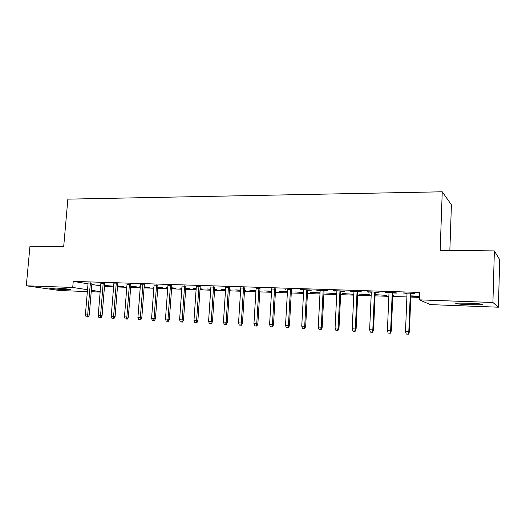 <?xml version="1.0" encoding="UTF-8"?>
<svg xmlns="http://www.w3.org/2000/svg" width="526" height="526" viewBox="0 0 526 526"><rect width="100%" height="100%" fill="white"/><g stroke="black" fill="none" stroke-linecap="round" stroke-linejoin="round"><path stroke-width="0.79" d="M104.477 286.512L113.603 286.841M117.469 286.972L126.799 287.295M130.672 287.433L140.205 287.761M144.091 287.893L153.842 288.228M157.721 288.36L167.695 288.708M171.588 288.84L181.779 289.195M185.678 289.326L196.106 289.688M200.005 289.819L210.67 290.188M214.569 290.326L225.49 290.7M229.389 290.832L240.56 291.22M244.458 291.351L255.892 291.746M259.798 291.884L271.488 292.285M275.4 292.423L287.367 292.831M291.272 292.969L303.528 293.39M307.434 293.528L319.979 293.962M323.885 294.093L336.732 294.534M340.638 294.672L353.788 295.125M357.693 295.257L371.159 295.724M375.058 295.855L388.859 296.335M392.758 296.467L406.894 296.953M410.78 297.091L419.498 297.394M104.575 286.532L104.01 292.213M100.144 292.068L91.215 291.726M87.355 291.582L59.734 290.53L26.3 285.802L72.719 287.459L87.513 289.701M449.848 250.461L451.413 204.811L442.254 191.793L67.867 199.144L63.699 246.53L29.969 246.188L26.3 285.802M442.254 191.793L440.163 250.363L494.368 250.915L499.7 259.68L498.398 307.197L430.367 304.613L419.406 299.859L492.915 302.483L498.398 307.197M117.535 286.21L123.919 286.433L117.554 285.947M104.72 283.553L100.861 283.429M144.15 287.117L149.483 287.301L144.17 286.848M140.284 286.782L139.831 286.696L140.291 286.716M130.908 284.408L127.036 284.283M171.64 288.051L175.848 288.195L171.66 287.775M167.755 287.906L166.045 287.584L167.774 287.643M157.951 285.289L154.072 285.164M200.058 289.024L203.062 289.122L200.077 288.741M196.159 288.886L193.095 288.504L196.178 288.61M185.895 286.203L182.003 286.078M229.441 290.023L231.164 290.076L229.461 289.734M225.542 289.885L221.032 289.451L225.555 289.602M214.786 287.15L210.887 287.018M259.844 291.056L260.192 291.069L259.851 290.983M255.938 290.924L249.883 290.424L255.958 290.628M244.662 288.123L240.763 287.998M287.413 291.996L279.714 291.437L287.433 291.7M275.591 289.136L271.686 289.004M320.038 292.804L310.564 292.482L320.025 293.1M307.618 290.181L311.228 290.299L309.919 289.925L300.116 289.609L303.712 290.05M353.34 294.238L342.485 293.561L353.34 294.238M340.802 291.266L344.523 291.384L343.366 291.01L333.201 290.681L336.903 291.134M386.597 295.369L375.538 294.678L386.597 295.369M375.216 292.39L379.042 292.515L378.049 292.14L367.51 291.798L371.317 292.259M419.531 296.486L410.819 296.191M419.544 296.171L410.832 295.875M410.924 293.554L414.863 293.679L414.054 293.304L403.107 292.949L407.032 293.429M419.406 299.859L419.689 292.449L73.246 281.384L88.013 283.81M91.826 284.435L100.657 285.888M392.902 292.962L396.788 293.094L395.881 292.719L385.144 292.371L389.01 292.837M393.402 295.283L392.804 295.264M393.389 295.599L392.804 295.369M357.851 291.818L361.625 291.943L360.547 291.568L350.198 291.233L353.952 291.693M369.824 294.797L358.87 294.113L369.824 294.797M324.062 290.714L327.724 290.839L326.488 290.464L316.514 290.142L320.156 290.589M336.778 293.574L326.39 293.015L336.772 293.672M291.463 289.648L287.558 289.524M303.574 292.541L295.007 291.956L303.594 292.246M259.989 288.623L256.09 288.498M271.541 291.45L264.677 290.924L271.554 291.161M229.599 287.63L225.693 287.505M244.511 290.536L245.557 290.569L244.524 290.339M240.612 290.398L235.339 289.931L240.625 290.109M200.215 286.67L196.323 286.545M214.628 289.517L217.001 289.596L214.641 289.234M210.729 289.385L206.948 288.971L210.742 289.103M171.811 285.743L167.919 285.618M185.731 288.531L189.347 288.656L185.75 288.255M181.838 288.399L179.465 288.038L181.858 288.123M144.321 284.849L140.442 284.717M157.78 287.584L162.56 287.748L157.8 287.308M153.908 287.334L152.836 287.137L153.921 287.176M117.712 283.974L113.84 283.849M130.731 286.663L136.602 286.861L130.75 286.394M91.938 283.133L88.079 283.008M104.542 285.769L111.427 286.006L104.562 285.506M64.514 289.616C58.038 289.405 47.445 288.261 49.602 287.998L55.355 288.057C61.976 288.274 72.568 289.438 70.326 289.681L64.514 289.616L64.593 288.689M91.34 290.28L100.183 291.621M494.368 250.915L492.915 302.483M73.246 281.384L72.719 287.459M469.521 303.193C479.732 303.686 484.019 304.212 482.375 304.764L468.745 304.699C458.705 304.212 454.464 303.686 456.016 303.127L469.521 303.193M403.988 292.982L403.975 293.324M386.117 292.397L386.097 292.745M368.568 291.831L368.555 292.167M351.342 291.272L351.322 291.608M334.424 290.72L334.404 291.056M317.809 290.181L317.789 290.51M301.49 289.648L301.47 289.977M285.454 289.129L285.44 289.458M408.11 334.148L406.276 334.049L408.446 334.207L408.11 334.148L408.801 331.788L405.507 331.617L407.045 293.081M410.326 293.186L408.801 331.788L409.406 331.906L410.938 293.206M408.446 334.207L409.406 331.906M405.507 331.617L406.276 334.049M389.963 333.175L388.168 333.076L390.338 333.234L389.963 333.175L390.634 330.834L387.399 330.663L389.023 292.495M392.245 292.601L390.634 330.834L391.305 330.953L392.915 292.62M390.338 333.234L391.305 330.953M387.399 330.663L388.168 333.076M372.158 332.215L370.396 332.123L372.572 332.281L372.158 332.215L372.809 329.901L369.633 329.73L371.33 291.917M374.492 292.022L372.809 329.901L373.539 330.019L375.229 292.048M372.572 332.281L373.539 330.019M369.633 329.73L370.396 332.123M354.682 331.275L352.953 331.183L355.129 331.341L354.682 331.275L355.306 328.98L352.19 328.816L353.965 291.358M357.069 291.457L355.306 328.98L356.102 329.105L357.864 291.483M355.129 331.341L356.102 329.105M352.19 328.816L352.953 331.183M337.528 330.354L335.831 330.262L338.001 330.42L337.528 330.354L338.133 328.079L335.069 327.915L336.916 290.799M339.96 290.898L338.133 328.079L338.987 328.204L340.822 290.931M338.001 330.42L338.987 328.204M335.069 327.915L335.831 330.262M320.682 329.447L319.012 329.361L321.189 329.519L320.682 329.447L321.261 327.192L318.256 327.034L320.17 290.26M323.161 290.352L321.261 327.192L322.175 327.323L324.075 290.385M321.189 329.519L322.175 327.323M318.256 327.034L319.012 329.361M304.133 328.559L302.496 328.474L304.672 328.632L304.133 328.559L304.699 326.324L301.746 326.166L303.726 289.721M306.665 289.819L304.699 326.324L305.665 326.455L307.631 289.852M304.672 328.632L305.665 326.455M301.746 326.166L302.496 328.474M287.886 327.691L286.275 327.599L288.452 327.757L287.886 327.691L288.426 325.469L285.533 325.318L287.571 289.201M290.457 289.293L288.426 325.469L289.445 325.607L291.476 289.326M288.452 327.757L289.445 325.607M285.533 325.318L286.275 327.599M271.922 326.83L270.344 326.745L272.521 326.902L271.922 326.83L272.448 324.634L269.601 324.483L271.705 288.682M274.539 288.774L272.448 324.634L273.513 324.766L275.604 288.813M272.521 326.902L273.513 324.766M269.601 324.483L270.344 326.745M256.241 325.988L254.683 325.903L256.859 326.061L256.241 325.988L256.741 323.806L253.946 323.661L256.109 288.176M258.897 288.268L256.741 323.806L257.858 323.944L260.008 288.301M256.859 326.061L257.858 323.944M253.946 323.661L254.683 325.903M240.823 325.16L239.297 325.081L241.473 325.232L240.823 325.16L241.316 322.997L238.561 322.852L240.783 287.683M243.518 287.768L241.316 322.997L242.473 323.135L244.682 287.807M241.473 325.232L242.473 323.135M238.561 322.852L239.297 325.081M225.674 324.345L224.175 324.266L226.351 324.424L225.674 324.345L226.147 322.201L223.445 322.057L225.713 287.189M228.409 287.275L226.147 322.201L227.357 322.339L229.619 287.314M226.351 324.424L227.357 322.339M223.445 322.057L224.175 324.266M210.788 323.549L209.309 323.47L211.478 323.621L210.788 323.549L211.242 321.419L208.585 321.281L210.906 286.709M213.556 286.795L211.242 321.419L212.491 321.564L214.805 286.834M211.478 323.621L212.491 321.564M208.585 321.281L209.309 323.47M196.145 322.76L194.699 322.681L196.862 322.839L196.145 322.76L196.586 320.65L193.976 320.512L196.343 286.236M198.946 286.322L196.586 320.65L197.875 320.794L200.242 286.361M196.862 322.839L197.875 320.794M193.976 320.512L194.699 322.681M181.753 321.984L180.326 321.912L182.496 322.063L181.753 321.984L182.174 319.893L179.609 319.755L182.029 285.769M184.587 285.855L182.174 319.893L183.508 320.038L185.915 285.894M182.496 322.063L183.508 320.038M179.609 319.755L180.326 321.912M167.597 321.228L166.196 321.149L168.359 321.307L167.597 321.228L168.004 319.15L165.48 319.019L167.945 285.316M170.463 285.394L168.004 319.15L169.372 319.295L171.831 285.44M168.359 321.307L169.372 319.295M165.48 319.019L166.196 321.149M153.677 320.479L152.297 320.406L154.46 320.558L153.677 320.479L154.065 318.421L151.587 318.289L154.092 284.862M156.57 284.947L154.065 318.421L155.472 318.565L157.978 284.987M154.46 320.558L155.472 318.565M151.587 318.289L152.297 320.406M139.982 319.742L138.621 319.67L140.784 319.821L139.982 319.742L140.357 317.697L137.917 317.572L140.462 284.421M142.901 284.5L140.357 317.697L141.803 317.849L144.341 284.546M140.784 319.821L141.803 317.849M137.917 317.572L138.621 319.67M126.51 319.019L125.175 318.947L127.331 319.098L126.51 319.019L126.871 316.994L124.465 316.862L127.055 283.987M129.455 284.066L126.871 316.994L128.351 317.145L130.935 284.112M127.331 319.098L128.351 317.145M124.465 316.862L125.175 318.947M113.248 318.309L111.939 318.237L114.089 318.388L113.248 318.309L113.603 316.297L111.236 316.172L113.866 283.56M116.226 283.632L113.603 316.297L115.109 316.448L117.732 283.685M114.089 318.388L115.109 316.448M111.236 316.172L111.939 318.237M100.203 317.605L98.914 317.54L101.064 317.691L100.203 317.605L100.545 315.607L98.217 315.488L100.88 283.133M103.201 283.212L100.545 315.607L102.083 315.764L104.746 283.264M101.064 317.691L102.083 315.764M98.217 315.488L98.914 317.54M87.369 316.915L86.093 316.849L88.243 317L87.369 316.915L87.691 314.936L85.403 314.818L88.105 282.718M90.387 282.797L87.691 314.936L89.262 315.087L91.958 282.843M88.243 317L89.262 315.087M85.403 314.818L86.093 316.849M472.105 304.824L472.151 303.305M468.745 304.699L468.791 303.16M66.644 289.701L66.717 288.912M482.375 304.764L482.388 304.258"/></g></svg>
